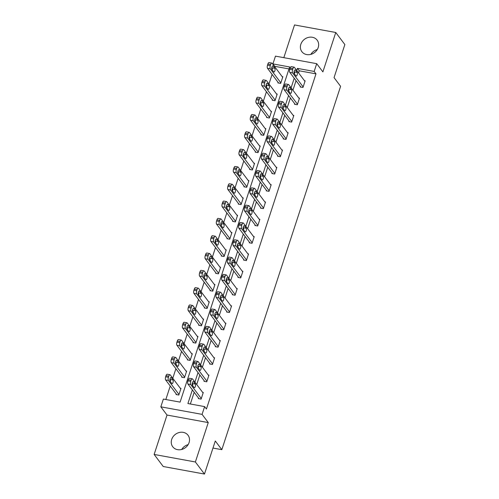 <?xml version="1.0" encoding="UTF-8"?>
<svg xmlns="http://www.w3.org/2000/svg" width="499" height="499" viewBox="0 0 499 499"><rect width="100%" height="100%" fill="white"/><g stroke="black" fill="none" stroke-linecap="round" stroke-linejoin="round"><path stroke-width="0.75" d="M300.828 44.33A9.575 8.333 -37 0 0 301.876 51.678A9.575 8.333 -37 0 0 310.734 54.41A9.575 8.333 -37 0 0 318.212 47.505A9.575 8.333 -37 0 0 317.164 40.157A9.575 8.333 -37 0 0 308.307 37.425A9.575 8.333 -37 0 0 300.828 44.33M171.693 439.419A9.575 8.333 -37 0 0 172.741 446.767A9.575 8.333 -37 0 0 181.599 449.499A9.575 8.333 -37 0 0 189.077 442.594A9.575 8.333 -37 0 0 188.029 435.247A9.575 8.333 -37 0 0 179.172 432.521A9.575 8.333 -37 0 0 171.693 439.419M289.002 68.924L274.743 66.323L272.922 63.909L275.46 56.138L316.703 63.672L314.164 71.438L297.441 68.388L296.762 70.478M212.973 448.052L221.837 449.668L340.599 86.321L334.049 77.626L344.859 44.554L335.765 32.485L294.522 24.95L283.831 57.666M221.837 449.668L215.287 440.979L204.478 474.05L163.235 466.515L154.141 454.446L195.383 461.98L208.258 422.578L202.076 414.37L160.834 406.835L163.373 399.069L180.095 402.125L289.645 66.96L272.922 63.909M208.258 422.578L167.022 415.049L154.141 454.446M167.022 415.049L160.834 406.835M274.743 66.323L274.637 66.635M272.098 74.407L268.98 83.944M266.441 91.722L263.322 101.26M260.784 109.032L257.665 118.575M255.12 126.347L252.001 135.884M249.463 143.662L246.344 153.199M243.805 160.971L240.686 170.515M238.148 178.286L235.029 187.824M232.484 195.602L229.372 205.139M226.827 212.911L223.708 222.448M221.169 230.226L218.051 239.763M215.512 247.535L212.393 257.079M209.854 264.85L206.736 274.388M204.191 282.166L201.078 291.703M198.533 299.475L195.415 309.018M192.876 316.79L189.757 326.327M187.219 334.105L184.1 343.643M181.561 351.415L178.442 360.958M175.898 368.73L172.779 378.267M170.24 386.039L165.836 399.518M204.478 474.05L195.383 461.98M176.216 393.973L176.028 394.522L178.817 395.033L180.994 388.378L180.301 388.247M181.873 376.658L181.692 377.213L184.474 377.718L186.651 371.063L185.959 370.938M187.53 359.342L187.35 359.898L190.138 360.409L192.315 353.747L191.616 353.623M193.188 342.033L193.007 342.588L195.795 343.094L197.972 336.438L197.273 336.307M198.845 324.718L198.664 325.273L201.453 325.785L203.629 319.123L202.937 318.998M204.509 307.403L204.328 307.958L207.11 308.469L209.287 301.808L208.594 301.683M210.166 290.094L209.985 290.649L212.767 291.154L214.944 284.499L214.252 284.368M215.824 272.778L215.643 273.333L218.431 273.845L220.608 267.183L219.909 267.059M221.481 255.469L221.3 256.018L224.088 256.53L226.265 249.874L225.567 249.743M227.139 238.154L226.958 238.709L229.746 239.214L231.923 232.559L231.23 232.434M232.802 220.839L232.621 221.394L235.403 221.905L237.58 215.244L236.888 215.119M238.46 203.53L238.279 204.085L241.067 204.59L243.238 197.935L242.545 197.804M244.117 186.214L243.936 186.769L246.724 187.281L248.901 180.619L248.203 180.495M249.774 168.899L249.594 169.454L252.382 169.966L254.559 163.304L253.866 163.179M255.438 151.59L255.251 152.145L258.039 152.65L260.216 145.995L259.524 145.864M261.096 134.275L260.915 134.83L263.697 135.341L265.873 128.68L265.181 128.555M266.753 116.959L266.572 117.515L269.36 118.026L271.537 111.364L270.838 111.24M272.41 99.65L272.229 100.205L275.018 100.711L277.195 94.055L276.496 93.931M278.068 82.335L277.887 82.89L280.675 83.402L282.852 76.74L282.16 76.615M192.364 389.887L187.898 403.548L204.615 406.604L206.436 409.018L315.986 73.852L299.263 70.802L298.577 72.891M296.038 80.67L292.919 90.207M290.381 97.979L287.262 107.516M284.723 115.294L281.604 124.831M279.06 132.603L275.947 142.146M273.402 149.918L270.283 159.455M267.745 167.234L264.626 176.771M262.087 184.543L258.969 194.086M256.43 201.858L253.311 211.395M250.766 219.173L247.647 228.71M245.109 236.482L241.99 246.026M239.451 253.798L236.333 263.335M233.794 271.107L230.675 280.65M228.13 288.422L225.018 297.959M222.473 305.737L219.354 315.274M216.816 323.046L213.697 332.59M211.158 340.362L208.039 349.899M205.501 357.677L202.382 367.214M199.837 374.986L196.725 384.529M194.18 392.301L190.356 403.997M198.508 398.04L198.321 398.595L201.109 399.106L203.286 392.445L202.594 392.32M204.166 380.731L203.985 381.286L206.767 381.791L208.944 375.136L208.251 375.005M209.823 363.415L209.642 363.971L212.431 364.482L214.607 357.82L213.909 357.696M215.481 346.1L215.3 346.655L218.088 347.167L220.265 340.505L219.566 340.38M221.138 328.791L220.957 329.346L223.745 329.851L225.922 323.196L225.23 323.065M226.802 311.476L226.621 312.031L229.403 312.542L231.58 305.881L230.887 305.756M232.459 294.167L232.278 294.716L235.06 295.227L237.237 288.572L236.545 288.441M238.117 276.851L237.936 277.407L240.724 277.912L242.901 271.256L242.202 271.132M243.774 259.536L243.593 260.091L246.381 260.603L248.558 253.941L247.86 253.816M249.431 242.227L249.251 242.782L252.039 243.287L254.216 236.632L253.523 236.501M255.095 224.912L254.914 225.467L257.696 225.978L259.873 219.317L259.181 219.192M260.752 207.596L260.572 208.152L263.36 208.663L265.53 202.001L264.838 201.877M266.41 190.287L266.229 190.843L269.017 191.348L271.194 184.692L270.495 184.561M272.067 172.972L271.886 173.527L274.675 174.039L276.851 167.377L276.153 167.252M277.731 155.657L277.544 156.212L280.332 156.723L282.509 150.062L281.816 149.937M283.388 138.348L283.207 138.903L285.989 139.408L288.166 132.753L287.474 132.628M289.046 121.032L288.865 121.588L291.653 122.099L293.83 115.437L293.131 115.313M294.703 103.723L294.522 104.279L297.31 104.784L299.487 98.128L298.789 97.997M300.361 86.408L300.18 86.963L302.968 87.475L305.145 80.813L304.452 80.688M316.703 63.672L322.884 71.881L335.765 32.485M315.986 73.852L314.164 71.438M204.615 406.604L202.076 414.37M294.217 78.249L291.104 87.793M288.559 95.565L285.44 105.102M282.902 112.88L279.783 122.417M277.244 130.189L274.126 139.732M271.587 147.504L268.468 157.042M265.923 164.82L262.811 174.357M260.266 182.129L257.147 191.672M254.609 199.444L251.49 208.981M248.951 216.753L245.832 226.297M243.294 234.068L240.175 243.606M237.63 251.384L234.511 260.921M231.973 268.693L228.854 278.236M226.315 286.008L223.196 295.545M220.658 303.323L217.539 312.861M214.994 320.632L211.882 330.176M209.337 337.948L206.218 347.485M203.679 355.263L200.561 364.8M198.022 372.572L194.903 382.109M299.263 70.802L297.441 68.388M181.711 449.468A9.575 8.333 143 0 1 188.148 444.621M310.852 54.379A9.575 8.333 143 0 1 317.289 49.532M201.29 398.551L190.737 384.536A2.458 0.942 100.4 0 1 190.737 381.348L191.098 380.244A2.458 0.942 100.4 0 1 192.265 378.791A2.458 0.942 100.4 0 1 192.552 378.991L203.105 393M192.265 378.791L189.477 378.286A2.458 0.942 -79.6 0 0 188.31 379.733L187.948 380.843A2.458 0.942 -79.6 0 0 187.948 384.03L199.02 398.726M192.371 385.278A1.965 0.755 -79.6 0 1 192.277 383.039A1.965 0.755 -79.6 0 1 193.306 381.567A1.965 0.755 -79.6 0 1 193.531 381.723L195.277 384.043A1.965 0.755 -79.6 0 1 195.371 386.282A1.965 0.755 -79.6 0 1 194.348 387.748A1.965 0.755 -79.6 0 1 194.117 387.592L192.371 385.278M192.24 383.201L192.489 383.531A1.965 0.755 -79.6 0 1 192.62 385.608M178.998 394.478L168.444 380.463A2.458 0.942 100.4 0 1 168.444 377.281L168.805 376.171A2.458 0.942 100.4 0 1 169.972 374.724A2.458 0.942 100.4 0 1 170.259 374.917L180.813 388.933M176.727 394.653L165.656 379.957A2.458 0.942 -79.6 0 1 165.656 376.77L166.017 375.66A2.458 0.942 -79.6 0 1 167.184 374.213L169.972 374.724M170.327 381.535A1.965 0.755 100.4 0 0 170.196 379.465L169.947 379.134M170.078 381.205L171.824 383.525A1.965 0.755 100.4 0 0 172.055 383.681A1.965 0.755 100.4 0 0 173.078 382.209A1.965 0.755 100.4 0 0 172.985 379.97L171.238 377.656A1.965 0.755 100.4 0 0 171.014 377.5A1.965 0.755 100.4 0 0 169.991 378.966A1.965 0.755 100.4 0 0 170.078 381.205M206.948 381.236L196.394 367.227A2.458 0.942 100.4 0 1 196.394 364.039L196.756 362.929A2.458 0.942 100.4 0 1 197.922 361.482A2.458 0.942 100.4 0 1 198.209 361.675L208.763 375.691M197.922 361.482L195.14 360.97A2.458 0.942 -79.6 0 0 193.968 362.417L193.606 363.528A2.458 0.942 -79.6 0 0 193.606 366.715L204.677 381.411M198.028 367.963A1.965 0.755 -79.6 0 1 197.941 365.73A1.965 0.755 -79.6 0 1 198.964 364.258A1.965 0.755 -79.6 0 1 199.188 364.413L200.935 366.728A1.965 0.755 -79.6 0 1 201.028 368.967A1.965 0.755 -79.6 0 1 200.005 370.439A1.965 0.755 -79.6 0 1 199.775 370.283L198.028 367.963M197.903 365.892L198.153 366.222A1.965 0.755 -79.6 0 1 198.278 368.293M212.611 363.927L202.051 349.911A2.458 0.942 100.4 0 1 202.051 346.724L202.413 345.614A2.458 0.942 100.4 0 1 203.58 344.167A2.458 0.942 100.4 0 1 203.866 344.36L214.42 358.376M203.58 344.167L200.798 343.655A2.458 0.942 -79.6 0 0 199.625 345.108L199.263 346.219A2.458 0.942 -79.6 0 0 199.269 349.4L210.335 364.095M203.692 350.647A1.965 0.755 -79.6 0 1 203.598 348.414A1.965 0.755 -79.6 0 1 204.621 346.942A1.965 0.755 -79.6 0 1 204.852 347.098L206.598 349.419A1.965 0.755 -79.6 0 1 206.686 351.652A1.965 0.755 -79.6 0 1 205.663 353.124A1.965 0.755 -79.6 0 1 205.438 352.968L203.692 350.647M203.561 348.576L203.81 348.907A1.965 0.755 -79.6 0 1 203.941 350.984M184.655 377.163L174.101 363.153A2.458 0.942 100.4 0 1 174.101 359.966L174.463 358.856A2.458 0.942 100.4 0 1 175.629 357.409A2.458 0.942 100.4 0 1 175.916 357.602L186.47 371.618M182.385 377.338L171.313 362.642A2.458 0.942 -79.6 0 1 171.313 359.461L171.675 358.351A2.458 0.942 -79.6 0 1 172.847 356.897L175.629 357.409M175.985 364.226A1.965 0.755 100.4 0 0 175.86 362.149L175.611 361.819M175.735 363.89L177.482 366.21A1.965 0.755 100.4 0 0 177.713 366.366A1.965 0.755 100.4 0 0 178.736 364.894A1.965 0.755 100.4 0 0 178.642 362.661L176.896 360.34A1.965 0.755 100.4 0 0 176.671 360.184A1.965 0.755 100.4 0 0 175.648 361.656A1.965 0.755 100.4 0 0 175.735 363.89M190.319 359.854L179.759 345.838A2.458 0.942 100.4 0 1 179.759 342.651L180.12 341.547A2.458 0.942 100.4 0 1 181.293 340.093A2.458 0.942 100.4 0 1 181.574 340.293L192.127 354.302M188.042 360.029L176.977 345.333A2.458 0.942 -79.6 0 1 176.97 342.146L177.332 341.035A2.458 0.942 -79.6 0 1 178.505 339.588L181.293 340.093M181.648 346.911A1.965 0.755 100.4 0 0 181.517 344.834L181.268 344.503M181.399 346.58L183.145 348.895A1.965 0.755 100.4 0 0 183.37 349.051A1.965 0.755 100.4 0 0 184.393 347.585A1.965 0.755 100.4 0 0 184.306 345.345L182.559 343.025A1.965 0.755 100.4 0 0 182.328 342.869A1.965 0.755 100.4 0 0 181.305 344.341A1.965 0.755 100.4 0 0 181.399 346.58M218.269 346.612L207.715 332.596A2.458 0.942 100.4 0 1 207.709 329.415L208.071 328.305A2.458 0.942 100.4 0 1 209.243 326.851A2.458 0.942 100.4 0 1 209.524 327.051L220.084 341.06M209.243 326.851L206.455 326.346A2.458 0.942 -79.6 0 0 205.289 327.793L204.921 328.903A2.458 0.942 -79.6 0 0 204.927 332.091L215.992 346.786M209.349 333.338A1.965 0.755 -79.6 0 1 209.256 331.099A1.965 0.755 -79.6 0 1 210.279 329.627A1.965 0.755 -79.6 0 1 210.509 329.789L212.256 332.103A1.965 0.755 -79.6 0 1 212.343 334.342A1.965 0.755 -79.6 0 1 211.32 335.815A1.965 0.755 -79.6 0 1 211.096 335.652L209.349 333.338M209.218 331.261L209.468 331.598A1.965 0.755 -79.6 0 1 209.599 333.669M223.926 329.296L213.372 315.287A2.458 0.942 100.4 0 1 213.366 312.1L213.734 310.989A2.458 0.942 100.4 0 1 214.901 309.542A2.458 0.942 100.4 0 1 215.188 309.736L225.741 323.751M214.901 309.542L212.112 309.031A2.458 0.942 -79.6 0 0 210.946 310.478L210.584 311.588A2.458 0.942 -79.6 0 0 210.584 314.775L221.656 329.471M215.007 316.023A1.965 0.755 -79.6 0 1 214.913 313.79A1.965 0.755 -79.6 0 1 215.942 312.318A1.965 0.755 -79.6 0 1 216.167 312.474L217.913 314.788A1.965 0.755 -79.6 0 1 218.007 317.027A1.965 0.755 -79.6 0 1 216.978 318.499A1.965 0.755 -79.6 0 1 216.753 318.343L215.007 316.023M214.876 313.952L215.125 314.283A1.965 0.755 -79.6 0 1 215.256 316.354M229.584 311.987L219.03 297.972A2.458 0.942 100.4 0 1 219.03 294.784L219.392 293.674A2.458 0.942 100.4 0 1 220.558 292.227A2.458 0.942 100.4 0 1 220.845 292.42L231.399 306.436M220.558 292.227L217.77 291.722A2.458 0.942 -79.6 0 0 216.603 293.169L216.242 294.279A2.458 0.942 -79.6 0 0 216.242 297.46L227.313 312.156M220.664 298.714A1.965 0.755 -79.6 0 1 220.577 296.475A1.965 0.755 -79.6 0 1 221.6 295.003A1.965 0.755 -79.6 0 1 221.824 295.159L223.571 297.479A1.965 0.755 -79.6 0 1 223.664 299.712A1.965 0.755 -79.6 0 1 222.641 301.184A1.965 0.755 -79.6 0 1 222.411 301.028L220.664 298.714M220.533 296.637L220.789 296.967A1.965 0.755 -79.6 0 1 220.914 299.044M195.976 342.539L185.422 328.529A2.458 0.942 100.4 0 1 185.416 325.342L185.778 324.231A2.458 0.942 100.4 0 1 186.95 322.784A2.458 0.942 100.4 0 1 187.231 322.978L197.791 336.993M193.706 342.713L182.634 328.018A2.458 0.942 -79.6 0 1 182.628 324.83L182.996 323.72A2.458 0.942 -79.6 0 1 184.162 322.273L186.95 322.784M187.306 329.596A1.965 0.755 100.4 0 0 187.175 327.525L186.925 327.194M187.056 329.265L188.803 331.586A1.965 0.755 100.4 0 0 189.027 331.741A1.965 0.755 100.4 0 0 190.057 330.269A1.965 0.755 100.4 0 0 189.963 328.03L188.217 325.716A1.965 0.755 100.4 0 0 187.986 325.56A1.965 0.755 100.4 0 0 186.963 327.032A1.965 0.755 100.4 0 0 187.056 329.265M201.633 325.229L191.08 311.214A2.458 0.942 100.4 0 1 191.073 308.026L191.441 306.916A2.458 0.942 100.4 0 1 192.608 305.469A2.458 0.942 100.4 0 1 192.895 305.662L203.449 319.678M199.363 325.398L188.291 310.702A2.458 0.942 -79.6 0 1 188.291 307.521L188.653 306.411A2.458 0.942 -79.6 0 1 189.82 304.958L192.608 305.469M192.963 312.287A1.965 0.755 100.4 0 0 192.832 310.21L192.583 309.879M192.714 311.95L194.46 314.27A1.965 0.755 100.4 0 0 194.685 314.426A1.965 0.755 100.4 0 0 195.714 312.954A1.965 0.755 100.4 0 0 195.62 310.721L193.874 308.401A1.965 0.755 100.4 0 0 193.649 308.245A1.965 0.755 100.4 0 0 192.62 309.717A1.965 0.755 100.4 0 0 192.714 311.95M207.291 307.914L196.737 293.899A2.458 0.942 100.4 0 1 196.737 290.717L197.099 289.607A2.458 0.942 100.4 0 1 198.265 288.154A2.458 0.942 100.4 0 1 198.552 288.353L209.106 302.363M205.02 308.089L193.949 293.393A2.458 0.942 -79.6 0 1 193.949 290.206L194.311 289.096A2.458 0.942 -79.6 0 1 195.477 287.649L198.265 288.154M198.621 294.971A1.965 0.755 100.4 0 0 198.496 292.901L198.24 292.564M198.371 294.641L200.118 296.955A1.965 0.755 100.4 0 0 200.349 297.111A1.965 0.755 100.4 0 0 201.371 295.645A1.965 0.755 100.4 0 0 201.278 293.406L199.531 291.092A1.965 0.755 100.4 0 0 199.307 290.929A1.965 0.755 100.4 0 0 198.284 292.402A1.965 0.755 100.4 0 0 198.371 294.641M235.247 294.672L224.687 280.656A2.458 0.942 100.4 0 1 224.687 277.475L225.049 276.365A2.458 0.942 100.4 0 1 226.215 274.918A2.458 0.942 100.4 0 1 226.502 275.111L237.056 289.121M226.215 274.918L223.433 274.406A2.458 0.942 -79.6 0 0 222.261 275.853L221.899 276.964A2.458 0.942 -79.6 0 0 221.899 280.151L232.971 294.847M226.321 281.399A1.965 0.755 -79.6 0 1 226.234 279.159A1.965 0.755 -79.6 0 1 227.257 277.694A1.965 0.755 -79.6 0 1 227.488 277.849L229.228 280.164A1.965 0.755 -79.6 0 1 229.322 282.403A1.965 0.755 -79.6 0 1 228.299 283.875A1.965 0.755 -79.6 0 1 228.068 283.719L226.321 281.399M226.197 279.321L226.446 279.658A1.965 0.755 -79.6 0 1 226.571 281.729M212.954 290.599L202.394 276.589A2.458 0.942 100.4 0 1 202.394 273.402L202.756 272.292A2.458 0.942 100.4 0 1 203.923 270.845A2.458 0.942 100.4 0 1 204.21 271.038L214.763 285.054M210.678 290.774L199.606 276.078A2.458 0.942 -79.6 0 1 199.606 272.891L199.968 271.78A2.458 0.942 -79.6 0 1 201.141 270.333L203.923 270.845M204.284 277.656A1.965 0.755 100.4 0 0 204.153 275.585L203.904 275.255M204.029 277.325L205.775 279.646A1.965 0.755 100.4 0 0 206.006 279.802A1.965 0.755 100.4 0 0 207.029 278.33A1.965 0.755 100.4 0 0 206.935 276.09L205.195 273.776A1.965 0.755 100.4 0 0 204.964 273.62A1.965 0.755 100.4 0 0 203.941 275.092A1.965 0.755 100.4 0 0 204.029 277.325M240.905 277.357L230.345 263.347A2.458 0.942 100.4 0 1 230.345 260.16L230.706 259.05A2.458 0.942 100.4 0 1 231.879 257.603A2.458 0.942 100.4 0 1 232.16 257.796L242.72 271.812M231.879 257.603L229.091 257.091A2.458 0.942 -79.6 0 0 227.918 258.544L227.556 259.655A2.458 0.942 -79.6 0 0 227.563 262.836L238.628 277.531M231.985 264.083A1.965 0.755 -79.6 0 1 231.892 261.85A1.965 0.755 -79.6 0 1 232.914 260.378A1.965 0.755 -79.6 0 1 233.145 260.534L234.892 262.854A1.965 0.755 -79.6 0 1 234.979 265.088A1.965 0.755 -79.6 0 1 233.956 266.56A1.965 0.755 -79.6 0 1 233.732 266.404L231.985 264.083M231.854 262.012L232.104 262.343A1.965 0.755 -79.6 0 1 232.235 264.42M218.612 273.29L208.052 259.274A2.458 0.942 100.4 0 1 208.052 256.087L208.414 254.977A2.458 0.942 100.4 0 1 209.586 253.529A2.458 0.942 100.4 0 1 209.867 253.723L220.427 267.738M216.335 273.458L205.27 258.763A2.458 0.942 -79.6 0 1 205.264 255.582L205.625 254.471A2.458 0.942 -79.6 0 1 206.798 253.024L209.586 253.529M209.942 260.347A1.965 0.755 100.4 0 0 209.811 258.27L209.561 257.939M209.692 260.016L211.439 262.331A1.965 0.755 100.4 0 0 211.663 262.486A1.965 0.755 100.4 0 0 212.686 261.014A1.965 0.755 100.4 0 0 212.599 258.781L210.852 256.461A1.965 0.755 100.4 0 0 210.622 256.305A1.965 0.755 100.4 0 0 209.599 257.777A1.965 0.755 100.4 0 0 209.692 260.016M246.562 260.048L236.008 246.032A2.458 0.942 100.4 0 1 236.002 242.845L236.364 241.741A2.458 0.942 100.4 0 1 237.536 240.287A2.458 0.942 100.4 0 1 237.817 240.487L248.377 254.496M237.536 240.287L234.748 239.782A2.458 0.942 -79.6 0 0 233.582 241.229L233.22 242.339A2.458 0.942 -79.6 0 0 233.22 245.527L244.292 260.222M237.643 246.774A1.965 0.755 -79.6 0 1 237.549 244.535A1.965 0.755 -79.6 0 1 238.572 243.063A1.965 0.755 -79.6 0 1 238.803 243.219L240.549 245.539A1.965 0.755 -79.6 0 1 240.643 247.778A1.965 0.755 -79.6 0 1 239.614 249.244A1.965 0.755 -79.6 0 1 239.389 249.088L237.643 246.774M237.512 244.697L237.761 245.028A1.965 0.755 -79.6 0 1 237.892 247.105M224.269 255.975L213.715 241.959A2.458 0.942 100.4 0 1 213.709 238.778L214.071 237.667A2.458 0.942 100.4 0 1 215.244 236.22A2.458 0.942 100.4 0 1 215.524 236.414L226.084 250.423M221.999 256.149L210.927 241.454A2.458 0.942 -79.6 0 1 210.927 238.266L211.289 237.156A2.458 0.942 -79.6 0 1 212.455 235.709L215.244 236.22M215.599 243.032A1.965 0.755 100.4 0 0 215.468 240.961L215.219 240.624M215.35 242.701L217.096 245.021A1.965 0.755 100.4 0 0 217.321 245.177A1.965 0.755 100.4 0 0 218.35 243.705A1.965 0.755 100.4 0 0 218.256 241.466L216.51 239.152A1.965 0.755 100.4 0 0 216.285 238.996A1.965 0.755 100.4 0 0 215.256 240.462A1.965 0.755 100.4 0 0 215.35 242.701M252.22 242.732L241.666 228.723A2.458 0.942 100.4 0 1 241.659 225.536L242.027 224.425A2.458 0.942 100.4 0 1 243.194 222.978A2.458 0.942 100.4 0 1 243.481 223.172L254.035 237.187M243.194 222.978L240.406 222.467A2.458 0.942 -79.6 0 0 239.239 223.914L238.878 225.024A2.458 0.942 -79.6 0 0 238.878 228.211L249.949 242.907M243.3 229.459A1.965 0.755 -79.6 0 1 243.206 227.226A1.965 0.755 -79.6 0 1 244.236 225.754A1.965 0.755 -79.6 0 1 244.46 225.91L246.207 228.224A1.965 0.755 -79.6 0 1 246.3 230.463A1.965 0.755 -79.6 0 1 245.277 231.935A1.965 0.755 -79.6 0 1 245.046 231.779L243.3 229.459M243.169 227.388L243.418 227.719A1.965 0.755 -79.6 0 1 243.549 229.79M229.927 238.659L219.373 224.65A2.458 0.942 100.4 0 1 219.373 221.462L219.735 220.352A2.458 0.942 100.4 0 1 220.901 218.905A2.458 0.942 100.4 0 1 221.188 219.098L231.742 233.114M227.656 238.834L216.585 224.138A2.458 0.942 -79.6 0 1 216.585 220.951L216.946 219.847A2.458 0.942 -79.6 0 1 218.113 218.394L220.901 218.905M221.257 225.723A1.965 0.755 100.4 0 0 221.126 223.646L220.876 223.315M221.007 225.386L222.754 227.706A1.965 0.755 100.4 0 0 222.984 227.862A1.965 0.755 100.4 0 0 224.007 226.39A1.965 0.755 100.4 0 0 223.914 224.157L222.167 221.837A1.965 0.755 100.4 0 0 221.943 221.681A1.965 0.755 100.4 0 0 220.914 223.153A1.965 0.755 100.4 0 0 221.007 225.386M257.877 225.423L247.323 211.408A2.458 0.942 100.4 0 1 247.323 208.22L247.685 207.11A2.458 0.942 100.4 0 1 248.851 205.663A2.458 0.942 100.4 0 1 249.138 205.856L259.692 219.872M248.851 205.663L246.063 205.151A2.458 0.942 -79.6 0 0 244.897 206.605L244.535 207.715A2.458 0.942 -79.6 0 0 244.535 210.896L255.607 225.592M248.957 212.144A1.965 0.755 -79.6 0 1 248.87 209.911A1.965 0.755 -79.6 0 1 249.893 208.439A1.965 0.755 -79.6 0 1 250.118 208.594L251.864 210.915A1.965 0.755 -79.6 0 1 251.958 213.148A1.965 0.755 -79.6 0 1 250.935 214.62A1.965 0.755 -79.6 0 1 250.704 214.464L248.957 212.144M248.833 210.073L249.082 210.403A1.965 0.755 -79.6 0 1 249.207 212.48M235.584 221.35L225.03 207.334A2.458 0.942 100.4 0 1 225.03 204.147L225.392 203.043A2.458 0.942 100.4 0 1 226.558 201.59A2.458 0.942 100.4 0 1 226.845 201.789L237.399 215.799M233.314 221.525L222.242 206.829A2.458 0.942 -79.6 0 1 222.242 203.642L222.604 202.532A2.458 0.942 -79.6 0 1 223.77 201.085L226.558 201.59M226.914 208.407A1.965 0.755 100.4 0 0 226.789 206.33L226.54 206M226.665 208.077L228.411 210.391A1.965 0.755 100.4 0 0 228.642 210.547A1.965 0.755 100.4 0 0 229.665 209.081A1.965 0.755 100.4 0 0 229.571 206.842L227.825 204.521A1.965 0.755 100.4 0 0 227.6 204.365A1.965 0.755 100.4 0 0 226.577 205.838A1.965 0.755 100.4 0 0 226.665 208.077M263.541 208.108L252.981 194.092A2.458 0.942 100.4 0 1 252.981 190.911L253.342 189.801A2.458 0.942 100.4 0 1 254.509 188.348A2.458 0.942 100.4 0 1 254.796 188.547L265.349 202.557M254.509 188.348L251.727 187.842A2.458 0.942 -79.6 0 0 250.554 189.289L250.192 190.4A2.458 0.942 -79.6 0 0 250.192 193.587L261.264 208.283M254.621 194.835A1.965 0.755 -79.6 0 1 254.527 192.595A1.965 0.755 -79.6 0 1 255.55 191.123A1.965 0.755 -79.6 0 1 255.781 191.279L257.528 193.6A1.965 0.755 -79.6 0 1 257.615 195.839A1.965 0.755 -79.6 0 1 256.592 197.305A1.965 0.755 -79.6 0 1 256.361 197.149L254.621 194.835M254.49 192.757L254.739 193.094A1.965 0.755 -79.6 0 1 254.87 195.165M241.248 204.035L230.688 190.025A2.458 0.942 100.4 0 1 230.688 186.838L231.049 185.728A2.458 0.942 100.4 0 1 232.216 184.281A2.458 0.942 100.4 0 1 232.503 184.474L243.057 198.49M238.971 204.21L227.906 189.514A2.458 0.942 -79.6 0 1 227.9 186.327L228.261 185.216A2.458 0.942 -79.6 0 1 229.434 183.769L232.216 184.281M232.578 191.092A1.965 0.755 100.4 0 0 232.447 189.021L232.197 188.691M232.328 190.761L234.068 193.082A1.965 0.755 100.4 0 0 234.299 193.238A1.965 0.755 100.4 0 0 235.322 191.766A1.965 0.755 100.4 0 0 235.235 189.526L233.488 187.212A1.965 0.755 100.4 0 0 233.258 187.056A1.965 0.755 100.4 0 0 232.235 188.528A1.965 0.755 100.4 0 0 232.328 190.761M269.198 190.793L258.638 176.783A2.458 0.942 100.4 0 1 258.638 173.596L259 172.486A2.458 0.942 100.4 0 1 260.172 171.038A2.458 0.942 100.4 0 1 260.453 171.232L271.013 185.248M260.172 171.038L257.384 170.527A2.458 0.942 -79.6 0 0 256.218 171.974L255.85 173.084A2.458 0.942 -79.6 0 0 255.856 176.272L266.921 190.967M260.278 177.519A1.965 0.755 -79.6 0 1 260.185 175.286A1.965 0.755 -79.6 0 1 261.208 173.814A1.965 0.755 -79.6 0 1 261.439 173.97L263.185 176.284A1.965 0.755 -79.6 0 1 263.272 178.523A1.965 0.755 -79.6 0 1 262.249 179.996A1.965 0.755 -79.6 0 1 262.025 179.84L260.278 177.519M260.147 175.448L260.397 175.779A1.965 0.755 -79.6 0 1 260.528 177.85M246.905 186.726L236.345 172.71A2.458 0.942 100.4 0 1 236.345 169.523L236.707 168.412A2.458 0.942 100.4 0 1 237.88 166.965A2.458 0.942 100.4 0 1 238.16 167.159L248.72 181.174M244.629 186.894L233.563 172.199A2.458 0.942 -79.6 0 1 233.557 169.018L233.925 167.907A2.458 0.942 -79.6 0 1 235.091 166.454L237.88 166.965M238.235 173.783A1.965 0.755 100.4 0 0 238.104 171.706L237.855 171.375M237.986 173.446L239.732 175.767A1.965 0.755 100.4 0 0 239.957 175.922A1.965 0.755 100.4 0 0 240.98 174.45A1.965 0.755 100.4 0 0 240.892 172.217L239.146 169.897A1.965 0.755 100.4 0 0 238.915 169.741A1.965 0.755 100.4 0 0 237.892 171.213A1.965 0.755 100.4 0 0 237.986 173.446M274.855 173.484L264.302 159.468A2.458 0.942 100.4 0 1 264.295 156.281L264.663 155.17A2.458 0.942 100.4 0 1 265.83 153.723A2.458 0.942 100.4 0 1 266.11 153.917L276.671 167.932M265.83 153.723L263.042 153.218A2.458 0.942 -79.6 0 0 261.875 154.665L261.513 155.775A2.458 0.942 -79.6 0 0 261.513 158.956L272.585 173.652M265.936 160.21A1.965 0.755 -79.6 0 1 265.842 157.971A1.965 0.755 -79.6 0 1 266.871 156.499A1.965 0.755 -79.6 0 1 267.096 156.655L268.842 158.975A1.965 0.755 -79.6 0 1 268.936 161.208A1.965 0.755 -79.6 0 1 267.907 162.68A1.965 0.755 -79.6 0 1 267.682 162.524L265.936 160.21M265.805 158.133L266.054 158.464A1.965 0.755 -79.6 0 1 266.185 160.541M252.563 169.411L242.009 155.395A2.458 0.942 100.4 0 1 242.003 152.214L242.371 151.103A2.458 0.942 100.4 0 1 243.537 149.65A2.458 0.942 100.4 0 1 243.818 149.85L254.378 163.859M250.292 169.585L239.221 154.89A2.458 0.942 -79.6 0 1 239.221 151.702L239.582 150.592A2.458 0.942 -79.6 0 1 240.749 149.145L243.537 149.65M243.892 156.468A1.965 0.755 100.4 0 0 243.762 154.391L243.512 154.06M243.643 156.137L245.389 158.451A1.965 0.755 100.4 0 0 245.614 158.607A1.965 0.755 100.4 0 0 246.643 157.141A1.965 0.755 100.4 0 0 246.55 154.902L244.803 152.582A1.965 0.755 100.4 0 0 244.579 152.426A1.965 0.755 100.4 0 0 243.549 153.898A1.965 0.755 100.4 0 0 243.643 156.137M280.513 156.168L269.959 142.153A2.458 0.942 100.4 0 1 269.959 138.972L270.321 137.861A2.458 0.942 100.4 0 1 271.487 136.408A2.458 0.942 100.4 0 1 271.774 136.607L282.328 150.617M271.487 136.408L268.699 135.903A2.458 0.942 -79.6 0 0 267.533 137.35L267.171 138.46A2.458 0.942 -79.6 0 0 267.171 141.647L278.242 156.343M271.593 142.895A1.965 0.755 -79.6 0 1 271.506 140.656A1.965 0.755 -79.6 0 1 272.529 139.19A1.965 0.755 -79.6 0 1 272.753 139.346L274.5 141.66A1.965 0.755 -79.6 0 1 274.593 143.899A1.965 0.755 -79.6 0 1 273.571 145.371A1.965 0.755 -79.6 0 1 273.34 145.215L271.593 142.895M271.462 140.818L271.712 141.155A1.965 0.755 -79.6 0 1 271.843 143.225M258.22 152.095L247.666 138.086A2.458 0.942 100.4 0 1 247.666 134.898L248.028 133.788A2.458 0.942 100.4 0 1 249.194 132.341A2.458 0.942 100.4 0 1 249.481 132.534L260.035 146.55M255.95 152.27L244.878 137.574A2.458 0.942 -79.6 0 1 244.878 134.387L245.24 133.277A2.458 0.942 -79.6 0 1 246.406 131.83L249.194 132.341M249.55 139.152A1.965 0.755 100.4 0 0 249.419 137.082L249.169 136.751M249.3 138.822L251.047 141.142A1.965 0.755 100.4 0 0 251.278 141.298A1.965 0.755 100.4 0 0 252.301 139.826A1.965 0.755 100.4 0 0 252.207 137.587L250.461 135.273A1.965 0.755 100.4 0 0 250.236 135.117A1.965 0.755 100.4 0 0 249.213 136.589A1.965 0.755 100.4 0 0 249.3 138.822M286.17 138.853L275.616 124.844A2.458 0.942 100.4 0 1 275.616 121.656L275.978 120.546A2.458 0.942 100.4 0 1 277.145 119.099A2.458 0.942 100.4 0 1 277.432 119.292L287.985 133.308M277.145 119.099L274.363 118.587A2.458 0.942 -79.6 0 0 273.19 120.041L272.828 121.145A2.458 0.942 -79.6 0 0 272.828 124.332L283.9 139.028M277.251 125.58A1.965 0.755 -79.6 0 1 277.163 123.347A1.965 0.755 -79.6 0 1 278.186 121.875A1.965 0.755 -79.6 0 1 278.411 122.03L280.157 124.351A1.965 0.755 -79.6 0 1 280.251 126.584A1.965 0.755 -79.6 0 1 279.228 128.056A1.965 0.755 -79.6 0 1 278.997 127.9L277.251 125.58M277.126 123.509L277.375 123.839A1.965 0.755 -79.6 0 1 277.5 125.91M263.884 134.786L253.324 120.77A2.458 0.942 100.4 0 1 253.324 117.583L253.685 116.473A2.458 0.942 100.4 0 1 254.852 115.026A2.458 0.942 100.4 0 1 255.139 115.219L265.693 129.235M261.607 134.955L250.535 120.259A2.458 0.942 -79.6 0 1 250.535 117.078L250.897 115.968A2.458 0.942 -79.6 0 1 252.07 114.52L254.852 115.026M255.207 121.843A1.965 0.755 100.4 0 0 255.083 119.766L254.833 119.436M254.958 121.513L256.704 123.827A1.965 0.755 100.4 0 0 256.935 123.983A1.965 0.755 100.4 0 0 257.958 122.511A1.965 0.755 100.4 0 0 257.864 120.278L256.124 117.957A1.965 0.755 100.4 0 0 255.893 117.801A1.965 0.755 100.4 0 0 254.87 119.273A1.965 0.755 100.4 0 0 254.958 121.513M291.834 121.544L281.274 107.528A2.458 0.942 100.4 0 1 281.274 104.341L281.636 103.237A2.458 0.942 100.4 0 1 282.802 101.784A2.458 0.942 100.4 0 1 283.089 101.983L293.643 115.993M282.802 101.784L280.02 101.278A2.458 0.942 -79.6 0 0 278.847 102.725L278.486 103.836A2.458 0.942 -79.6 0 0 278.492 107.023L289.557 121.719M282.914 108.271A1.965 0.755 -79.6 0 1 282.821 106.031A1.965 0.755 -79.6 0 1 283.844 104.559A1.965 0.755 -79.6 0 1 284.074 104.715L285.821 107.035A1.965 0.755 -79.6 0 1 285.908 109.275A1.965 0.755 -79.6 0 1 284.885 110.741A1.965 0.755 -79.6 0 1 284.661 110.585L282.914 108.271M282.783 106.193L283.033 106.524A1.965 0.755 -79.6 0 1 283.164 108.601M269.541 117.471L258.981 103.455A2.458 0.942 100.4 0 1 258.981 100.274L259.343 99.164A2.458 0.942 100.4 0 1 260.515 97.71A2.458 0.942 100.4 0 1 260.796 97.91L271.35 111.919M267.264 117.645L256.199 102.95A2.458 0.942 -79.6 0 1 256.193 99.763L256.555 98.652A2.458 0.942 -79.6 0 1 257.727 97.205L260.515 97.71M260.871 104.528A1.965 0.755 100.4 0 0 260.74 102.457L260.49 102.12M260.621 104.197L262.368 106.518A1.965 0.755 100.4 0 0 262.593 106.674A1.965 0.755 100.4 0 0 263.615 105.202A1.965 0.755 100.4 0 0 263.528 102.962L261.782 100.648A1.965 0.755 100.4 0 0 261.551 100.492A1.965 0.755 100.4 0 0 260.528 101.958A1.965 0.755 100.4 0 0 260.621 104.197M297.491 104.229L286.937 90.213A2.458 0.942 100.4 0 1 286.931 87.032L287.293 85.922A2.458 0.942 100.4 0 1 288.466 84.474A2.458 0.942 100.4 0 1 288.746 84.668L299.306 98.683M288.466 84.474L285.678 83.963A2.458 0.942 -79.6 0 0 284.511 85.41L284.143 86.52A2.458 0.942 -79.6 0 0 284.149 89.708L295.221 104.403M288.572 90.955A1.965 0.755 -79.6 0 1 288.478 88.722A1.965 0.755 -79.6 0 1 289.501 87.25A1.965 0.755 -79.6 0 1 289.732 87.406L291.478 89.72A1.965 0.755 -79.6 0 1 291.572 91.959A1.965 0.755 -79.6 0 1 290.543 93.432A1.965 0.755 -79.6 0 1 290.318 93.276L288.572 90.955M288.441 88.884L288.69 89.215A1.965 0.755 -79.6 0 1 288.821 91.286M275.199 100.156L264.645 86.146A2.458 0.942 100.4 0 1 264.638 82.959L265 81.848A2.458 0.942 100.4 0 1 266.173 80.401A2.458 0.942 100.4 0 1 266.454 80.595L277.014 94.61M272.928 100.33L261.856 85.635A2.458 0.942 -79.6 0 1 261.85 82.447L262.218 81.343A2.458 0.942 -79.6 0 1 263.385 79.89L266.173 80.401M266.528 87.213A1.965 0.755 100.4 0 0 266.397 85.142L266.148 84.811M266.279 86.882L268.025 89.202A1.965 0.755 100.4 0 0 268.25 89.358A1.965 0.755 100.4 0 0 269.279 87.886A1.965 0.755 100.4 0 0 269.186 85.653L267.439 83.333A1.965 0.755 100.4 0 0 267.208 83.177A1.965 0.755 100.4 0 0 266.185 84.649A1.965 0.755 100.4 0 0 266.279 86.882M303.149 86.92L292.595 72.904A2.458 0.942 100.4 0 1 292.589 69.717L292.957 68.606A2.458 0.942 100.4 0 1 294.123 67.159A2.458 0.942 100.4 0 1 294.41 67.353L304.964 81.368M294.123 67.159L291.335 66.648A2.458 0.942 -79.6 0 0 290.168 68.101L289.807 69.211A2.458 0.942 -79.6 0 0 289.807 72.392L300.878 87.088M294.229 73.64A1.965 0.755 -79.6 0 1 294.136 71.407A1.965 0.755 -79.6 0 1 295.165 69.935A1.965 0.755 -79.6 0 1 295.389 70.091L297.136 72.411A1.965 0.755 -79.6 0 1 297.229 74.644A1.965 0.755 -79.6 0 1 296.2 76.116A1.965 0.755 -79.6 0 1 295.976 75.96L294.229 73.64M294.098 71.569L294.348 71.9A1.965 0.755 -79.6 0 1 294.479 73.977M280.856 82.846L270.302 68.831A2.458 0.942 100.4 0 1 270.296 65.643L270.664 64.539A2.458 0.942 100.4 0 1 271.83 63.086A2.458 0.942 100.4 0 1 272.117 63.279L282.671 77.295M278.585 83.021L267.514 68.326A2.458 0.942 -79.6 0 1 267.514 65.138L267.876 64.028A2.458 0.942 -79.6 0 1 269.042 62.581L271.83 63.086M272.186 69.904A1.965 0.755 100.4 0 0 272.055 67.827L271.805 67.496M271.936 69.573L273.683 71.887A1.965 0.755 100.4 0 0 273.907 72.043A1.965 0.755 100.4 0 0 274.937 70.571A1.965 0.755 100.4 0 0 274.843 68.338L273.096 66.018A1.965 0.755 100.4 0 0 272.872 65.862A1.965 0.755 100.4 0 0 271.843 67.334A1.965 0.755 100.4 0 0 271.936 69.573M187.948 384.03L190.737 384.536M187.948 380.843L190.737 381.348M188.31 379.733L191.098 380.244M193.531 381.723L193.038 381.635M195.277 384.043L192.489 383.531M168.444 380.463L165.656 379.957M168.805 376.171L166.017 375.66M168.444 377.281L165.656 376.77M170.745 377.562L171.238 377.656M170.196 379.465L172.985 379.97M193.606 366.715L196.394 367.227M193.606 363.528L196.394 364.039M193.968 362.417L196.756 362.929M199.188 364.413L198.696 364.32M200.935 366.728L198.153 366.222M199.269 349.4L202.051 349.911M199.263 346.219L202.051 346.724M199.625 345.108L202.413 345.614M204.852 347.098L204.353 347.011M206.598 349.419L203.81 348.907M174.101 363.153L171.313 362.642M174.463 358.856L171.675 358.351M174.101 359.966L171.313 359.461M176.403 360.253L176.896 360.34M175.86 362.149L178.642 362.661M179.759 345.838L176.977 345.333M180.12 341.547L177.332 341.035M179.759 342.651L176.97 342.146M182.06 342.938L182.559 343.025M181.517 344.834L184.306 345.345M204.927 332.091L207.715 332.596M204.921 328.903L207.709 329.415M205.289 327.793L208.071 328.305M210.509 329.789L210.01 329.696M212.256 332.103L209.468 331.598M210.584 314.775L213.372 315.287M210.584 311.588L213.366 312.1M210.946 310.478L213.734 310.989M216.167 312.474L215.674 312.38M217.913 314.788L215.125 314.283M216.242 297.46L219.03 297.972M216.242 294.279L219.03 294.784M216.603 293.169L219.392 293.674M221.824 295.159L221.331 295.071M223.571 297.479L220.789 296.967M185.422 328.529L182.634 328.018M185.778 324.231L182.996 323.72M185.416 325.342L182.628 324.83M187.718 325.622L188.217 325.716M187.175 327.525L189.963 328.03M191.08 311.214L188.291 310.702M191.441 306.916L188.653 306.411M191.073 308.026L188.291 307.521M193.381 308.313L193.874 308.401M192.832 310.21L195.62 310.721M196.737 293.899L193.949 293.393M197.099 289.607L194.311 289.096M196.737 290.717L193.949 290.206M199.039 290.998L199.531 291.092M198.496 292.901L201.278 293.406M221.899 280.151L224.687 280.656M221.899 276.964L224.687 277.475M222.261 275.853L225.049 276.365M227.488 277.849L226.989 277.756M229.228 280.164L226.446 279.658M202.394 276.589L199.606 276.078M202.756 272.292L199.968 271.78M202.394 273.402L199.606 272.891M204.696 273.683L205.195 273.776M204.153 275.585L206.935 276.09M227.563 262.836L230.345 263.347M227.556 259.655L230.345 260.16M227.918 258.544L230.706 259.05M233.145 260.534L232.646 260.441M234.892 262.854L232.104 262.343M208.052 259.274L205.27 258.763M208.414 254.977L205.625 254.471M208.052 256.087L205.264 255.582M210.353 256.374L210.852 256.461M209.811 258.27L212.599 258.781M233.22 245.527L236.008 246.032M233.22 242.339L236.002 242.845M233.582 241.229L236.364 241.741M238.803 243.219L238.31 243.132M240.549 245.539L237.761 245.028M213.715 241.959L210.927 241.454M214.071 237.667L211.289 237.156M213.709 238.778L210.927 238.266M216.017 239.058L216.51 239.152M215.468 240.961L218.256 241.466M238.878 228.211L241.666 228.723M238.878 225.024L241.659 225.536M239.239 223.914L242.027 224.425M244.46 225.91L243.967 225.816M246.207 228.224L243.418 227.719M219.373 224.65L216.585 224.138M219.735 220.352L216.946 219.847M219.373 221.462L216.585 220.951M221.675 221.743L222.167 221.837M221.126 223.646L223.914 224.157M244.535 210.896L247.323 211.408M244.535 207.715L247.323 208.22M244.897 206.605L247.685 207.11M250.118 208.594L249.625 208.507M251.864 210.915L249.082 210.403M225.03 207.334L222.242 206.829M225.392 203.043L222.604 202.532M225.03 204.147L222.242 203.642M227.332 204.434L227.825 204.521M226.789 206.33L229.571 206.842M250.192 193.587L252.981 194.092M250.192 190.4L252.981 190.911M250.554 189.289L253.342 189.801M255.781 191.279L255.282 191.192M257.528 193.6L254.739 193.094M230.688 190.025L227.906 189.514M231.049 185.728L228.261 185.216M230.688 186.838L227.9 186.327M232.989 187.119L233.488 187.212M232.447 189.021L235.235 189.526M255.856 176.272L258.638 176.783M255.85 173.084L258.638 173.596M256.218 171.974L259 172.486M261.439 173.97L260.94 173.877M263.185 176.284L260.397 175.779M236.345 172.71L233.563 172.199M236.707 168.412L233.925 167.907M236.345 169.523L233.557 169.018M238.647 169.81L239.146 169.897M238.104 171.706L240.892 172.217M261.513 158.956L264.302 159.468M261.513 155.775L264.295 156.281M261.875 154.665L264.663 155.17M267.096 156.655L266.603 156.567M268.842 158.975L266.054 158.464M242.009 155.395L239.221 154.89M242.371 151.103L239.582 150.592M242.003 152.214L239.221 151.702M244.31 152.494L244.803 152.582M243.762 154.391L246.55 154.902M267.171 141.647L269.959 142.153M267.171 138.46L269.959 138.972M267.533 137.35L270.321 137.861M272.753 139.346L272.261 139.252M274.5 141.66L271.712 141.155M247.666 138.086L244.878 137.574M248.028 133.788L245.24 133.277M247.666 134.898L244.878 134.387M249.968 135.179L250.461 135.273M249.419 137.082L252.207 137.587M272.828 124.332L275.616 124.844M272.828 121.145L275.616 121.656M273.19 120.041L275.978 120.546M278.411 122.03L277.918 121.937M280.157 124.351L277.375 123.839M253.324 120.77L250.535 120.259M253.685 116.473L250.897 115.968M253.324 117.583L250.535 117.078M255.625 117.87L256.124 117.957M255.083 119.766L257.864 120.278M278.492 107.023L281.274 107.528M278.486 103.836L281.274 104.341M278.847 102.725L281.636 103.237M284.074 104.715L283.575 104.628M285.821 107.035L283.033 106.524M258.981 103.455L256.199 102.95M259.343 99.164L256.555 98.652M258.981 100.274L256.193 99.763M261.283 100.555L261.782 100.648M260.74 102.457L263.528 102.962M284.149 89.708L286.937 90.213M284.143 86.52L286.931 87.032M284.511 85.41L287.293 85.922M289.732 87.406L289.233 87.313M291.478 89.72L288.69 89.215M264.645 86.146L261.856 85.635M265 81.848L262.218 81.343M264.638 82.959L261.85 82.447M266.94 83.239L267.439 83.333M266.397 85.142L269.186 85.653M289.807 72.392L292.595 72.904M289.807 69.211L292.589 69.717M290.168 68.101L292.957 68.606M295.389 70.091L294.897 70.003M297.136 72.411L294.348 71.9M270.302 68.831L267.514 68.326M270.664 64.539L267.876 64.028M270.296 65.643L267.514 65.138M272.604 65.93L273.096 66.018M272.055 67.827L274.843 68.338"/></g></svg>
